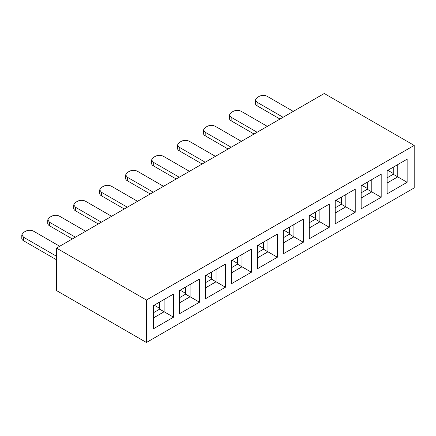 <?xml version="1.0" encoding="UTF-8"?>
<svg xmlns="http://www.w3.org/2000/svg" width="436" height="436" viewBox="0 0 436 436"><rect width="100%" height="100%" fill="white"/><g stroke="black" fill="none" stroke-linecap="round" stroke-linejoin="round"><path stroke-width="0.65" d="M255.425 99.931L255.425 103.474A5.782 3.335 -0 0 0 257.12 105.834L257.12 102.291L255.425 99.931L257.12 97.571L259.164 96.394A5.782 3.335 180 0 1 267.339 96.394L293.297 111.382M257.12 102.291L283.078 117.279M280.01 119.05L257.12 105.834M387.833 170.323L393.25 173.452M393.25 167.195L393.25 174.28L387.119 177.817M146.436 342.5L56.506 290.578L56.506 248.089L324.264 93.5L414.2 145.422L414.2 187.911L146.436 342.5L146.436 300.017L56.506 248.089M407.148 159.173L407.148 182.303L387.119 193.867L387.119 170.738L407.148 159.173L397.746 164.601L397.746 176.874L393.25 174.28M407.148 182.303L397.746 176.874L387.119 183.011M414.2 145.422L146.436 300.017M381.189 197.29L361.161 208.855L361.161 185.725L381.189 174.16L381.189 197.29L371.788 191.862L361.161 197.999M355.231 212.278L335.202 223.842L335.202 200.713L355.231 189.148L355.231 212.278L345.83 206.849L335.202 212.986M329.273 227.265L309.244 238.83L309.244 215.7L329.273 204.135L329.273 227.265L319.871 221.837L309.244 227.974M303.314 242.253L283.286 253.817L283.286 230.688L303.314 219.123L303.314 242.253L293.913 236.824L283.286 242.961M277.356 257.24L257.327 268.805L257.327 245.675L277.356 234.11L277.356 257.24L267.955 251.812L257.327 257.949M251.398 272.228L231.363 283.787L231.363 260.657L251.398 249.092L251.398 272.228L241.996 266.794L231.363 272.931M225.439 287.21L205.405 298.774L205.405 275.645L225.439 264.08L225.439 287.21L216.038 281.781L205.405 287.918M199.481 302.197L179.447 313.762L179.447 290.632L199.481 279.067L199.481 302.197L190.08 296.769L179.447 302.906M153.488 312.699L159.625 309.162L173.523 317.185L153.488 328.749L153.488 305.62L173.523 294.055L164.121 299.483L164.121 311.756L153.488 317.893M173.523 317.185L173.523 294.055M361.875 185.311L367.292 188.439M335.916 200.298L341.334 203.427M309.958 215.286L315.375 218.414M284 230.273L289.417 233.402M258.041 245.261L263.458 248.389M232.083 260.248L237.5 263.377M206.124 275.236L211.542 278.359M180.166 290.223L185.583 293.346M159.625 308.334L154.208 305.205M159.625 309.162L159.625 302.083M367.292 182.183L367.292 189.268L371.788 191.862L371.788 179.588L381.189 174.16M341.334 197.17L341.334 204.25L345.83 206.849L345.83 194.576L355.231 189.148M315.375 212.158L315.375 219.237L319.871 221.837L319.871 209.563L329.273 204.135M289.417 227.145L289.417 234.225L293.913 236.824L293.913 224.551L303.314 219.123M263.458 242.133L263.458 249.212L267.955 251.812L267.955 239.538L277.356 234.11M237.5 257.12L237.5 264.2L241.996 266.794L241.996 254.526L251.398 249.092M211.542 272.108L211.542 279.187L216.038 281.781L216.038 269.508L225.439 264.08M185.583 287.095L185.583 294.175L190.08 296.769L190.08 284.495L199.481 279.067M367.292 189.268L361.161 192.805M254.052 134.037L231.162 120.821L231.162 117.279L229.467 114.919L231.162 112.559L233.206 111.382A5.782 3.335 180 0 1 241.381 111.382L267.339 126.369M231.162 117.279L257.12 132.266M341.334 204.25L335.202 207.792M228.093 149.025L205.203 135.809L205.203 132.266L203.508 129.906L205.203 127.546L207.247 126.369A5.782 3.335 180 0 1 215.422 126.369L241.381 141.351M205.203 132.266L231.162 147.254M315.375 219.237L309.244 222.78M202.135 164.012L179.245 150.796L179.245 147.254L177.55 144.894L179.245 142.534L181.289 141.351A5.782 3.335 180 0 1 189.464 141.351L215.422 156.339M179.245 147.254L205.203 162.241M289.417 234.225L283.286 237.767M176.177 179L153.287 165.784L153.287 162.241L151.592 159.881L153.287 157.521L155.33 156.339A5.782 3.335 180 0 1 163.505 156.339L189.464 171.326M153.287 162.241L179.245 177.229M263.458 249.212L257.327 252.755M150.218 193.987L127.328 180.771L127.328 177.229L125.633 174.869L127.328 172.509L129.372 171.326A5.782 3.335 180 0 1 137.547 171.326L163.505 186.314M127.328 177.229L153.287 192.216M237.5 264.2L231.363 267.742M124.26 208.975L101.37 195.753L101.37 192.216L99.675 189.856L101.37 187.496L103.414 186.314A5.782 3.335 180 0 1 111.589 186.314L137.547 201.301M101.37 192.216L127.328 207.204M211.542 279.187L205.405 282.73M98.302 223.957L75.412 210.741L75.412 207.204L73.717 204.844L75.412 202.484L77.455 201.301A5.782 3.335 180 0 1 85.63 201.301L111.589 216.289M75.412 207.204L101.37 222.191M185.583 294.175L179.447 297.717M72.343 238.944L49.453 225.728L49.453 222.191L47.758 219.831L49.453 217.471L51.497 216.289A5.782 3.335 180 0 1 59.672 216.289L85.63 231.276M49.453 222.191L75.412 237.179M56.506 259.774L23.495 240.716L23.495 237.179L21.8 234.819L23.495 232.453L25.539 231.276A5.782 3.335 180 0 1 33.714 231.276L59.672 246.264M23.495 237.179L56.506 256.237M229.467 114.919L229.467 118.461A5.782 3.335 -0 0 0 231.162 120.821M203.508 129.906L203.508 133.449A5.782 3.335 -0 0 0 205.203 135.809M177.55 144.894L177.55 148.436A5.782 3.335 -0 0 0 179.245 150.796M151.592 159.881L151.592 163.424A5.782 3.335 -0 0 0 153.287 165.784M125.633 174.869L125.633 178.406A5.782 3.335 -0 0 0 127.328 180.771M99.675 189.856L99.675 193.393A5.782 3.335 -0 0 0 101.37 195.753M73.717 204.844L73.717 208.381A5.782 3.335 -0 0 0 75.412 210.741M47.758 219.831L47.758 223.368A5.782 3.335 -0 0 0 49.453 225.728M21.8 234.819L21.8 238.356A5.782 3.335 -0 0 0 23.495 240.716"/></g></svg>
